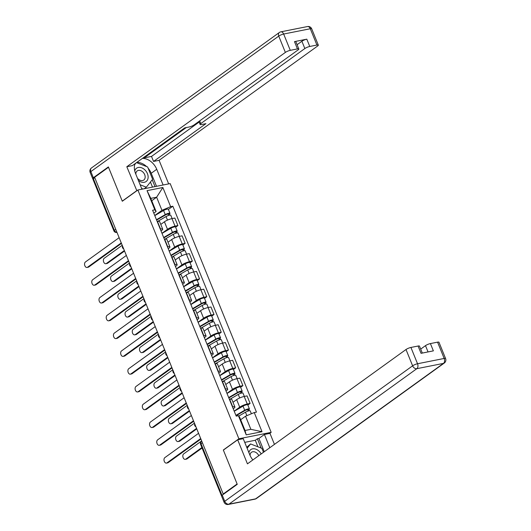 <?xml version="1.0" encoding="UTF-8"?>
<svg xmlns="http://www.w3.org/2000/svg" width="531" height="531" viewBox="0 0 531 531"><rect width="100%" height="100%" fill="white"/><g stroke="black" fill="none" stroke-linecap="round" stroke-linejoin="round"><path stroke-width="0.8" d="M269.688 433.435L271.182 432.36L170.172 183.593L137.881 190.005L238.89 438.772L223.319 450.003L237.111 483.973L223.212 493.996L94.611 177.288L108.51 167.265L122.303 201.236L137.881 190.005M115.731 229.312L114.357 230.308A2.522 0.544 -22.1 0 0 113.899 230.879L92.932 179.232A2.522 0.544 -22.1 0 1 93.383 178.662L114.357 230.308A2.522 1.839 54.2 0 0 116.926 232.239M94.764 177.666L93.383 178.662M224.055 493.83L223.212 493.996M221.712 495.602A2.522 0.544 157.9 0 0 221.533 495.947A2.522 0.544 157.9 0 0 221.54 495.961L200.565 444.301A2.522 0.544 -22.1 0 1 201.017 443.73L221.978 495.343M234.184 411.147L239.707 407.171A5.795 1.254 -22.1 0 1 247.254 403.991L250.121 403.421L247.068 395.894L244.194 396.465A5.795 1.254 157.9 0 0 236.653 399.644L232.996 402.279M234.914 407.005L231.855 399.485A5.795 1.254 157.9 0 0 229.697 399.345L232.751 406.872A5.795 1.254 -22.1 0 1 234.914 407.005A5.795 1.254 -22.1 0 1 233.872 408.326L233.228 408.79M247.844 405.067L250.121 403.421M226.963 393.365L232.485 389.382A5.795 1.254 -22.1 0 1 240.032 386.203L242.899 385.639L239.846 378.112L236.972 378.683A5.795 1.254 157.9 0 0 229.432 381.855L225.775 384.497M225.25 389.143L225.529 389.084A5.795 1.254 -22.1 0 1 227.693 389.223A5.795 1.254 -22.1 0 1 226.651 390.544L226.007 391.002M240.623 387.278L242.899 385.639M227.693 389.223L224.633 381.696A5.795 1.254 157.9 0 0 222.476 381.563L222.197 381.616M219.741 375.576L225.263 371.6A5.795 1.254 -22.1 0 1 232.81 368.421L235.678 367.85L232.624 360.323L229.75 360.894A5.795 1.254 157.9 0 0 222.21 364.074L218.553 366.709M218.029 371.355L218.307 371.302A5.795 1.254 -22.1 0 1 220.471 371.435A5.795 1.254 -22.1 0 1 219.429 372.755L218.785 373.22M233.401 369.496L235.678 367.85M220.471 371.435L217.411 363.914A5.795 1.254 157.9 0 0 215.254 363.775L214.975 363.828M212.519 357.794L218.042 353.812A5.795 1.254 -22.1 0 1 225.582 350.633L228.456 350.068L225.403 342.541L222.529 343.112A5.795 1.254 157.9 0 0 214.989 346.285L211.325 348.927M210.807 353.573L211.086 353.513A5.795 1.254 -22.1 0 1 213.25 353.653A5.795 1.254 -22.1 0 1 212.208 354.973L211.564 355.431M226.179 351.708L228.456 350.068M213.25 353.653L210.19 346.126A5.795 1.254 157.9 0 0 208.033 345.993L207.754 346.046M205.298 340.006L210.82 336.03A5.795 1.254 -22.1 0 1 218.36 332.851L221.235 332.28L218.181 324.753L215.307 325.324A5.795 1.254 157.9 0 0 207.767 328.503L204.103 331.138M203.585 335.784L203.864 335.731A5.795 1.254 -22.1 0 1 206.021 335.864A5.795 1.254 -22.1 0 1 204.986 337.185L204.342 337.65M218.958 333.926L221.235 332.28M206.021 335.864L202.968 328.344A5.795 1.254 157.9 0 0 200.811 328.204L200.532 328.258M198.076 322.224L203.599 318.242A5.795 1.254 -22.1 0 1 211.139 315.062L214.013 314.498L210.96 306.971L208.086 307.542A5.795 1.254 157.9 0 0 200.545 310.715L196.882 313.356M196.364 318.003L196.643 317.943A5.795 1.254 -22.1 0 1 198.8 318.082A5.795 1.254 -22.1 0 1 197.764 319.403L197.12 319.861M211.736 316.137L214.013 314.498M198.8 318.082L195.747 310.555A5.795 1.254 157.9 0 0 193.589 310.423L193.311 310.476M190.855 304.436L196.377 300.46A5.795 1.254 -22.1 0 1 203.917 297.28L206.791 296.71L203.738 289.183L200.864 289.753A5.795 1.254 157.9 0 0 193.324 292.933L189.66 295.568M189.142 300.214L189.421 300.161A5.795 1.254 -22.1 0 1 191.578 300.294A5.795 1.254 -22.1 0 1 190.543 301.615L189.899 302.079M204.515 298.356L206.791 296.71M191.578 300.294L188.525 292.773A5.795 1.254 157.9 0 0 186.368 292.634L186.089 292.687M183.633 286.654L189.155 282.671A5.795 1.254 -22.1 0 1 196.696 279.492L199.57 278.928L196.516 271.401L193.642 271.972A5.795 1.254 157.9 0 0 186.102 275.144L182.438 277.786M181.921 282.432L182.199 282.373A5.795 1.254 -22.1 0 1 184.357 282.512A5.795 1.254 -22.1 0 1 183.321 283.833L182.677 284.291M197.293 280.567L199.57 278.928M184.357 282.512L181.303 274.985A5.795 1.254 157.9 0 0 179.146 274.852L178.867 274.905M176.411 268.865L181.934 264.889A5.795 1.254 -22.1 0 1 189.474 261.71L192.348 261.139L189.295 253.612L186.421 254.183A5.795 1.254 157.9 0 0 178.881 257.362L175.217 259.998M174.699 264.644L174.978 264.591A5.795 1.254 -22.1 0 1 177.135 264.723A5.795 1.254 -22.1 0 1 176.1 266.044L175.456 266.509M190.071 262.785L192.348 261.139M177.135 264.723L174.082 257.203A5.795 1.254 157.9 0 0 171.925 257.064L171.646 257.117M169.19 251.083L174.712 247.101A5.795 1.254 -22.1 0 1 182.252 243.921L185.127 243.357L182.073 235.83L179.199 236.401A5.795 1.254 157.9 0 0 171.652 239.574L167.995 242.216M167.477 246.862L167.756 246.802A5.795 1.254 -22.1 0 1 169.913 246.942A5.795 1.254 -22.1 0 1 168.871 248.262L168.234 248.72M182.843 244.997L185.127 243.357M169.913 246.942L166.86 239.415A5.795 1.254 157.9 0 0 164.703 239.282L164.418 239.335M161.968 233.295L167.491 229.319A5.795 1.254 -22.1 0 1 175.031 226.14L177.905 225.569L174.852 218.042L171.978 218.613A5.795 1.254 157.9 0 0 164.431 221.792L160.774 224.427M160.256 229.073L160.535 229.02A5.795 1.254 -22.1 0 1 162.692 229.153A5.795 1.254 -22.1 0 1 161.65 230.474L161.012 230.939M175.622 227.215L177.905 225.569M162.692 229.153L159.639 221.633A5.795 1.254 157.9 0 0 157.481 221.493L157.196 221.546M245.548 416.218L254.243 412.56L262.022 431.71L246.205 434.856L238.426 415.7L239.713 417.379L245.037 430.488L250.871 429.333L245.548 416.218L240.669 419.736M151.74 200.731L156.618 197.213L150.784 198.368L156.107 211.484L154.82 209.805L152.609 210.243L236.215 416.138L238.426 415.7M154.82 209.805L147.041 190.649L162.858 187.509L170.637 206.659L161.942 210.322L156.618 197.213L162.858 187.509M254.243 412.56L256.453 412.122L172.847 206.22L170.637 206.659M271.182 432.36L238.89 438.772M154.747 215.513L161.942 210.322M156.107 211.484L153.791 213.15M168.4 209.426L172.847 206.22M262.022 431.71L250.871 429.333M246.205 434.856L245.037 430.488M150.784 198.368L147.041 190.649M200.897 439.051L168.201 462.627A2.901 1.878 78.8 0 1 167.703 462.846L166.482 463.092A2.901 1.878 -101.2 0 0 166.98 462.873L200.698 438.553M198.567 433.309L164.849 457.622A2.901 1.878 -101.2 0 0 164.172 461.021A2.901 1.878 -101.2 0 0 166.482 463.092M238.738 416.105L245.475 412.189A3.153 0.684 -22.1 0 1 248.448 410.954A3.153 0.684 -22.1 0 1 250.207 410.888L251.375 413.768M236.056 415.753L245.634 410.191L247.904 409.567L248.096 411.054M201.661 440.922L183.68 453.886A2.901 1.878 -101.2 0 0 183.003 457.277A2.901 1.878 -101.2 0 0 185.306 459.355A2.901 1.878 -101.2 0 0 185.81 459.129L201.88 447.54M235.897 415.361L244.691 410.251A3.153 0.684 -22.1 0 1 247.665 409.016A3.153 0.684 -22.1 0 1 249.417 408.95A3.153 0.684 -22.1 0 1 248.853 409.666L249.298 410.768M234.231 411.253L243.025 406.149A3.153 0.684 -22.1 0 1 245.999 404.907A3.153 0.684 -22.1 0 1 247.751 404.841L249.417 408.95M202.079 448.038L187.031 458.89A2.901 1.878 78.8 0 1 186.534 459.109L185.306 459.355M247.466 409.507L247.632 409.912L248.853 409.666M193.676 421.262L160.979 444.839A2.901 1.878 78.8 0 1 160.481 445.064L159.26 445.303A2.901 1.878 -101.2 0 0 159.758 445.084L193.476 420.771M191.346 415.527L157.627 439.841A2.901 1.878 -101.2 0 0 156.95 443.232A2.901 1.878 -101.2 0 0 159.26 445.303M186.454 403.48L153.758 427.057A2.901 1.878 78.8 0 1 153.26 427.276L152.039 427.521A2.901 1.878 -101.2 0 0 152.536 427.302L186.255 402.983M184.124 397.739L150.406 422.052A2.901 1.878 -101.2 0 0 149.729 425.45A2.901 1.878 -101.2 0 0 152.039 427.521M257.953 446.817L255.298 440.272L257.396 438.759L258.896 438.46L264.418 434.477L269.974 433.376L274.441 444.381M264.418 434.477L269.794 447.733M222.237 495.144L224.732 501.304A3.783 0.816 157.9 0 0 224.055 502.167L221.553 496.007A3.783 0.816 -22.1 0 1 222.237 495.144L237.251 484.318L223.365 450.115L237.682 439.787L243.238 438.686L249.809 454.875A14.178 10.354 54.2 0 0 252.869 459.939M237.682 439.787L247.446 463.848L406.003 349.517A3.783 0.816 -22.1 0 1 410.921 347.447L418.076 346.026A3.783 0.816 -22.1 0 1 419.483 346.112L422.311 353.069M255.298 440.272L244.731 442.369M428.039 351.934L425.49 345.648A3.783 0.816 -22.1 0 1 430.409 343.577L437.564 342.156A3.783 0.816 -22.1 0 1 438.971 342.243L445.589 358.544A3.783 0.816 157.9 0 0 444.181 358.458L437.564 342.156M418.076 346.026L421.037 353.321L433.369 350.872L430.409 343.577M425.49 345.648L420.698 349.099M258.896 438.46L264.279 451.708M261.172 448.071L257.396 438.759M136.859 190.742L126.809 166.741L285.359 52.416L278.742 36.108L90.854 171.593L93.35 177.746L108.37 166.92L122.256 201.123L136.573 190.795M141.93 189.202L135.558 173.504A14.178 10.354 54.2 0 1 135.007 163.734M148.109 168.148A14.178 10.354 54.2 0 1 151.222 173.279L156.738 169.296A14.178 10.354 54.2 0 0 142.388 158.411M156.738 169.296L163.11 184.994M168.666 183.892L159.094 160.329L153.545 161.431L205.928 123.657L201.501 124.539A3.783 0.816 157.9 0 1 200.094 124.446A3.783 0.816 157.9 0 1 200.778 123.59L304.847 48.54L301.887 41.245A3.783 0.816 -22.1 0 1 306.805 39.175L294.473 41.624A3.783 0.816 -22.1 0 1 295.88 41.71L298.84 49.011A3.783 0.816 157.9 0 0 297.433 48.918L290.278 50.339A3.783 0.816 157.9 0 0 285.359 52.416M144.007 157.242L144.259 157.853L151.508 156.419L153.545 161.431M298.84 49.011A3.783 0.816 157.9 0 1 298.163 49.868L194.094 124.918A3.783 0.816 157.9 0 1 189.169 126.989L184.748 127.865L132.365 165.639L126.809 166.741M159.094 160.329L317.651 45.998A3.783 0.816 157.9 0 0 318.328 45.142A3.783 0.816 157.9 0 0 316.921 45.049L309.765 46.469A3.783 0.816 157.9 0 0 304.847 48.54M93.35 177.746A3.783 0.816 157.9 0 0 92.673 178.608A3.783 0.816 157.9 0 0 93.204 178.801M144.259 157.853L186.268 127.566M297.094 44.704L301.887 41.245M151.508 156.419L199.132 122.077M146.622 166.581A14.178 10.354 54.2 0 0 136.865 162.393M151.222 173.279L156.512 186.308M155.006 186.607L152.231 179.783M152.497 187.104L150.439 182.033M261.186 453.945A8.191 5.98 54.2 0 0 252.57 448.841A8.191 5.98 54.2 0 0 248.906 452.651M258.789 455.664A5.609 4.095 54.2 0 0 252.696 451.768A5.609 4.095 54.2 0 0 251.475 452.293A5.609 4.095 54.2 0 0 250.088 455.525M246.729 447.288L250.579 443.943L261.883 448.343L263.482 452.286M247.127 448.27L250.579 443.943M138.352 180.394A8.191 5.98 54.2 0 0 144.339 182.286A8.191 5.98 54.2 0 0 147.445 173.664A8.191 5.98 54.2 0 0 138.319 167.464A8.191 5.98 54.2 0 0 134.735 170.929M137.496 178.277A5.609 4.095 54.2 0 0 142.56 180.547A5.609 4.095 54.2 0 0 143.782 180.022A5.609 4.095 54.2 0 0 144.306 173.836A5.609 4.095 54.2 0 0 138.438 170.398A5.609 4.095 54.2 0 0 137.224 170.922A5.609 4.095 54.2 0 0 135.836 174.195M142.992 188.99L141.631 188.459M134.741 164.557L135.936 163.063M136.52 162.645L147.631 166.973L152.629 179.286L146.324 187.184L140.131 184.768M144.14 188.764L146.324 187.184M229.77 399.332L238.253 394.407A3.153 0.684 -22.1 0 1 241.227 393.166A3.153 0.684 -22.1 0 1 242.986 393.099L244.34 396.438M228.834 397.965L238.412 392.402L240.682 391.778L240.875 393.272M194.439 423.134L176.458 436.104A2.901 1.878 -101.2 0 0 175.781 439.495A2.901 1.878 -101.2 0 0 178.084 441.566A2.901 1.878 -101.2 0 0 178.582 441.347L196.57 428.378M228.675 397.573L237.47 392.469A3.153 0.684 -22.1 0 1 240.443 391.228A3.153 0.684 -22.1 0 1 242.196 391.161A3.153 0.684 -22.1 0 1 241.632 391.878L242.076 392.98M227.009 393.471L235.804 388.36A3.153 0.684 -22.1 0 1 238.777 387.126A3.153 0.684 -22.1 0 1 240.53 387.059L242.196 391.161M196.769 428.875L179.81 441.102A2.901 1.878 78.8 0 1 179.312 441.321L178.084 441.566M240.244 391.719L240.41 392.124L241.632 391.878M222.549 381.543L231.031 376.618A3.153 0.684 -22.1 0 1 234.005 375.384A3.153 0.684 -22.1 0 1 235.764 375.317L237.118 378.649M221.613 380.183L231.184 374.62L233.461 373.997L233.653 375.483M187.217 405.352L169.236 418.315A2.901 1.878 -101.2 0 0 168.553 421.707A2.901 1.878 -101.2 0 0 170.863 423.784A2.901 1.878 -101.2 0 0 171.36 423.559L189.348 410.596M221.454 379.791L230.248 374.68A3.153 0.684 -22.1 0 1 233.222 373.446A3.153 0.684 -22.1 0 1 234.974 373.379A3.153 0.684 -22.1 0 1 234.41 374.096L234.855 375.198M219.788 375.682L228.582 370.578A3.153 0.684 -22.1 0 1 231.556 369.337A3.153 0.684 -22.1 0 1 233.308 369.271L234.974 373.379M189.547 411.087L172.588 423.32A2.901 1.878 78.8 0 1 172.084 423.539L170.863 423.784M233.023 373.937L233.189 374.342L234.41 374.096M179.232 385.692L146.536 409.268A2.901 1.878 78.8 0 1 146.038 409.494L144.81 409.733A2.901 1.878 -101.2 0 0 145.315 409.514L179.033 385.201M176.903 379.957L143.184 404.27A2.901 1.878 -101.2 0 0 142.507 407.662A2.901 1.878 -101.2 0 0 144.81 409.733M172.011 367.91L139.314 391.486A2.901 1.878 78.8 0 1 138.817 391.705L137.589 391.951A2.901 1.878 -101.2 0 0 138.093 391.732L171.812 367.412M169.681 362.169L135.963 386.482A2.901 1.878 -101.2 0 0 135.286 389.88A2.901 1.878 -101.2 0 0 137.589 391.951M164.789 350.121L132.093 373.698A2.901 1.878 78.8 0 1 131.595 373.924L130.367 374.163A2.901 1.878 -101.2 0 0 130.872 373.943L164.59 349.63M162.459 344.387L128.741 368.7A2.901 1.878 -101.2 0 0 128.064 372.092A2.901 1.878 -101.2 0 0 130.367 374.163M215.327 363.762L223.81 358.837A3.153 0.684 -22.1 0 1 226.783 357.595A3.153 0.684 -22.1 0 1 228.542 357.529L229.896 360.868M214.391 362.394L223.963 356.832L226.239 356.208L226.432 357.702M179.996 387.564L162.015 400.533A2.901 1.878 -101.2 0 0 161.331 403.925A2.901 1.878 -101.2 0 0 163.641 405.996A2.901 1.878 -101.2 0 0 164.139 405.777L182.126 392.807M214.232 362.003L223.027 356.898A3.153 0.684 -22.1 0 1 226 355.657A3.153 0.684 -22.1 0 1 227.753 355.591A3.153 0.684 -22.1 0 1 227.188 356.308L227.633 357.409M212.566 357.901L221.361 352.79A3.153 0.684 -22.1 0 1 224.334 351.555A3.153 0.684 -22.1 0 1 226.087 351.489L227.753 355.591M182.325 393.305L165.367 405.531A2.901 1.878 78.8 0 1 164.862 405.75L163.641 405.996M225.801 356.148L225.967 356.553L227.188 356.308M208.106 345.973L216.588 341.048A3.153 0.684 -22.1 0 1 219.562 339.813A3.153 0.684 -22.1 0 1 221.321 339.747L222.675 343.079M207.17 344.612L216.741 339.05L219.018 338.426L219.21 339.913M172.774 369.782L154.793 382.745A2.901 1.878 -101.2 0 0 154.109 386.137A2.901 1.878 -101.2 0 0 156.419 388.214A2.901 1.878 -101.2 0 0 156.917 387.988L174.905 375.025M207.01 344.221L215.805 339.11A3.153 0.684 -22.1 0 1 218.779 337.875A3.153 0.684 -22.1 0 1 220.531 337.809A3.153 0.684 -22.1 0 1 219.967 338.526L220.411 339.628M205.344 340.112L214.132 335.008A3.153 0.684 -22.1 0 1 217.113 333.767A3.153 0.684 -22.1 0 1 218.865 333.7L220.531 337.809M175.104 375.517L158.145 387.749A2.901 1.878 78.8 0 1 157.641 387.969L156.419 388.214M218.58 338.366L218.745 338.771L219.967 338.526M200.884 328.191L209.367 323.266A3.153 0.684 -22.1 0 1 212.34 322.025A3.153 0.684 -22.1 0 1 214.099 321.959L215.453 325.297M199.948 326.824L209.519 321.262L211.789 320.638L211.988 322.131M165.553 351.993L147.572 364.963A2.901 1.878 -101.2 0 0 146.888 368.355A2.901 1.878 -101.2 0 0 149.198 370.426A2.901 1.878 -101.2 0 0 149.696 370.207L167.677 357.237M199.789 326.432L208.583 321.328A3.153 0.684 -22.1 0 1 211.557 320.087A3.153 0.684 -22.1 0 1 213.309 320.02A3.153 0.684 -22.1 0 1 212.745 320.737L213.19 321.839M198.123 322.33L206.911 317.219A3.153 0.684 -22.1 0 1 209.891 315.985A3.153 0.684 -22.1 0 1 211.643 315.918L213.309 320.02M167.882 357.735L150.923 369.961A2.901 1.878 78.8 0 1 150.419 370.18L149.198 370.426M211.358 320.578L211.524 320.983L212.745 320.737M157.568 332.34L124.871 355.916A2.901 1.878 78.8 0 1 124.373 356.135L123.146 356.381A2.901 1.878 -101.2 0 0 123.65 356.162L157.368 331.842M155.238 326.598L121.519 350.911A2.901 1.878 -101.2 0 0 120.842 354.31A2.901 1.878 -101.2 0 0 123.146 356.381M193.662 310.403L202.145 305.478A3.153 0.684 -22.1 0 1 205.119 304.243A3.153 0.684 -22.1 0 1 206.878 304.177L208.232 307.509M192.726 309.042L202.298 303.48L204.568 302.856L204.767 304.343M158.331 334.211L140.343 347.174A2.901 1.878 -101.2 0 0 139.666 350.566A2.901 1.878 -101.2 0 0 141.976 352.644A2.901 1.878 -101.2 0 0 142.474 352.418L160.455 339.455M192.567 308.65L201.355 303.54A3.153 0.684 -22.1 0 1 204.335 302.305A3.153 0.684 -22.1 0 1 206.088 302.239A3.153 0.684 -22.1 0 1 205.524 302.955L205.968 304.057M190.901 304.542L199.689 299.438A3.153 0.684 -22.1 0 1 202.669 298.196A3.153 0.684 -22.1 0 1 204.422 298.13L206.088 302.239M160.661 339.946L143.702 352.179A2.901 1.878 78.8 0 1 143.197 352.398L141.976 352.644M204.136 302.796L204.302 303.201L205.524 302.955M150.346 314.551L117.65 338.128A2.901 1.878 78.8 0 1 117.152 338.353L115.924 338.592A2.901 1.878 -101.2 0 0 116.428 338.373L150.147 314.06M148.016 308.816L114.298 333.129A2.901 1.878 -101.2 0 0 113.621 336.521A2.901 1.878 -101.2 0 0 115.924 338.592M186.441 292.621L194.923 287.696A3.153 0.684 -22.1 0 1 197.897 286.455A3.153 0.684 -22.1 0 1 199.656 286.388L201.01 289.727M185.505 291.253L195.076 285.691L197.346 285.067L197.545 286.561M151.109 316.423L133.122 329.393A2.901 1.878 -101.2 0 0 132.445 332.784A2.901 1.878 -101.2 0 0 134.755 334.855A2.901 1.878 -101.2 0 0 135.252 334.636L153.233 321.667M185.346 290.862L194.134 285.758A3.153 0.684 -22.1 0 1 197.114 284.516A3.153 0.684 -22.1 0 1 198.866 284.45A3.153 0.684 -22.1 0 1 198.302 285.167L198.747 286.269M183.68 286.76L192.468 281.649A3.153 0.684 -22.1 0 1 195.448 280.414A3.153 0.684 -22.1 0 1 197.2 280.348L198.866 284.45M153.439 322.164L136.48 334.391A2.901 1.878 78.8 0 1 135.976 334.61L134.755 334.855M196.915 285.008L197.074 285.412L198.302 285.167M143.124 296.769L110.428 320.346A2.901 1.878 78.8 0 1 109.93 320.565L108.702 320.81A2.901 1.878 -101.2 0 0 109.207 320.591L142.925 296.271M140.795 291.028L107.076 315.341A2.901 1.878 -101.2 0 0 106.399 318.739A2.901 1.878 -101.2 0 0 108.702 320.81M179.219 274.832L187.702 269.907A3.153 0.684 -22.1 0 1 190.675 268.673A3.153 0.684 -22.1 0 1 192.434 268.606L193.788 271.938M178.283 273.472L187.855 267.909L190.125 267.285L190.324 268.772M143.888 298.641L125.9 311.604A2.901 1.878 -101.2 0 0 125.223 314.996A2.901 1.878 -101.2 0 0 127.533 317.073A2.901 1.878 -101.2 0 0 128.031 316.848L146.012 303.885M178.124 273.08L186.912 267.969A3.153 0.684 -22.1 0 1 189.892 266.735A3.153 0.684 -22.1 0 1 191.645 266.668A3.153 0.684 -22.1 0 1 191.08 267.385L191.525 268.487M176.458 268.971L185.246 263.867A3.153 0.684 -22.1 0 1 188.226 262.626A3.153 0.684 -22.1 0 1 189.979 262.56L191.645 266.668M146.217 304.376L129.259 316.609A2.901 1.878 78.8 0 1 128.754 316.828L127.533 317.073M189.693 267.226L189.852 267.631L191.08 267.385M135.903 278.981L103.206 302.557A2.901 1.878 78.8 0 1 102.709 302.783L101.481 303.022A2.901 1.878 -101.2 0 0 101.985 302.803L135.704 278.49M133.573 273.246L99.855 297.559A2.901 1.878 -101.2 0 0 99.178 300.951A2.901 1.878 -101.2 0 0 101.481 303.022M171.998 257.05L180.48 252.125A3.153 0.684 -22.1 0 1 183.454 250.884A3.153 0.684 -22.1 0 1 185.213 250.818L186.567 254.157M171.062 255.683L180.633 250.121L182.903 249.497L183.102 250.99M136.666 280.853L118.678 293.822A2.901 1.878 -101.2 0 0 118.001 297.214A2.901 1.878 -101.2 0 0 120.311 299.285A2.901 1.878 -101.2 0 0 120.809 299.066L138.79 286.096M170.902 255.292L179.69 250.187A3.153 0.684 -22.1 0 1 182.671 248.946A3.153 0.684 -22.1 0 1 184.423 248.88A3.153 0.684 -22.1 0 1 183.859 249.597L184.303 250.698M169.236 251.19L178.024 246.079A3.153 0.684 -22.1 0 1 181.005 244.844A3.153 0.684 -22.1 0 1 182.757 244.778L184.423 248.88M138.996 286.594L122.037 298.82A2.901 1.878 78.8 0 1 121.533 299.039L120.311 299.285M182.472 249.437L182.631 249.842L183.859 249.597M128.681 261.199L95.985 284.775A2.901 1.878 78.8 0 1 95.487 284.994L94.259 285.24A2.901 1.878 -101.2 0 0 94.764 285.021L128.482 260.701M126.351 255.457L92.633 279.771A2.901 1.878 -101.2 0 0 91.956 283.169A2.901 1.878 -101.2 0 0 94.259 285.24M164.776 239.262L173.259 234.337A3.153 0.684 -22.1 0 1 176.232 233.102A3.153 0.684 -22.1 0 1 177.991 233.036L179.345 236.368M163.84 237.901L173.411 232.339L175.681 231.715L175.88 233.202M129.445 263.071L111.457 276.034A2.901 1.878 -101.2 0 0 110.78 279.425A2.901 1.878 -101.2 0 0 113.09 281.503A2.901 1.878 -101.2 0 0 113.588 281.277L131.569 268.314M163.681 237.51L172.469 232.399A3.153 0.684 -22.1 0 1 175.449 231.164A3.153 0.684 -22.1 0 1 177.201 231.098A3.153 0.684 -22.1 0 1 176.637 231.815L177.082 232.917M162.015 233.401L170.803 228.297A3.153 0.684 -22.1 0 1 173.783 227.056A3.153 0.684 -22.1 0 1 175.535 226.989L177.201 231.098M131.774 268.805L114.815 281.038A2.901 1.878 78.8 0 1 114.311 281.257L113.09 281.503M175.25 231.655L175.409 232.06L176.637 231.815M121.46 243.41L88.763 266.987A2.901 1.878 78.8 0 1 88.265 267.212L87.038 267.451A2.901 1.878 -101.2 0 0 87.542 267.232L121.26 242.919M119.13 237.676L85.411 261.989A2.901 1.878 -101.2 0 0 84.734 265.381A2.901 1.878 -101.2 0 0 87.038 267.451M157.554 221.48L166.037 216.555A3.153 0.684 -22.1 0 1 169.011 215.314A3.153 0.684 -22.1 0 1 170.77 215.247L172.124 218.586M156.618 220.113L166.19 214.551L168.46 213.927L168.659 215.42M122.216 245.282L104.235 258.252A2.901 1.878 -101.2 0 0 103.558 261.644A2.901 1.878 -101.2 0 0 105.868 263.715A2.901 1.878 -101.2 0 0 106.366 263.495L124.347 250.526M156.459 219.721L165.247 214.617A3.153 0.684 -22.1 0 1 168.227 213.376A3.153 0.684 -22.1 0 1 169.98 213.309A3.153 0.684 -22.1 0 1 169.416 214.026L169.86 215.128M154.793 215.619L163.581 210.508A3.153 0.684 -22.1 0 1 166.555 209.274A3.153 0.684 -22.1 0 1 168.314 209.207L169.98 213.309M124.553 251.024L107.594 263.25A2.901 1.878 78.8 0 1 107.089 263.469L105.868 263.715M168.028 213.867L168.188 214.272L169.416 214.026M164.431 221.792L167.491 229.319M171.652 239.574L174.712 247.101M178.881 257.362L181.934 264.889M186.102 275.144L189.155 282.671M193.324 292.933L196.377 300.46M200.545 310.715L203.599 318.242M207.767 328.503L210.82 336.03M214.989 346.285L218.042 353.812M222.21 364.074L225.263 371.6M229.432 381.855L232.485 389.382M236.653 399.644L239.707 407.171M164.703 239.282L167.756 246.802M171.925 257.064L174.978 264.591M179.146 274.852L182.199 282.373M186.368 292.634L189.421 300.161M193.589 310.423L196.643 317.943M200.811 328.204L203.864 335.731M208.033 345.993L211.086 353.513M215.254 363.775L218.307 371.302M222.476 381.563L225.529 389.084M157.481 221.493L160.535 229.02M179.199 236.401L182.252 243.921M186.421 254.183L189.474 261.71M193.642 271.972L196.696 279.492M200.864 289.753L203.917 297.28M208.086 307.542L211.139 315.062M215.307 325.324L218.36 332.851M222.529 343.112L225.582 350.633M229.75 360.894L232.81 368.421M236.972 378.683L240.032 386.203M244.194 396.465L247.254 403.991M171.978 218.613L175.031 226.14M201.727 441.088L201.428 441.307A2.522 1.839 54.2 0 0 201.017 443.73L202.397 442.735M166.98 462.873L168.201 462.627M245.475 412.189L246.882 415.66M243.025 406.149L244.691 410.251M187.031 458.89L185.81 459.129M159.758 445.084L160.979 444.839M152.536 427.302L153.758 427.057M224.055 502.167A3.783 3.783 0 0 0 228.297 504.45A3.783 2.449 78.8 0 0 228.947 504.165A3.783 2.761 -125.8 0 1 224.732 501.304L412.62 365.819A3.783 2.761 -125.8 0 0 416.835 368.68L228.947 504.165L255.59 498.868L443.478 363.39L416.835 368.68A3.783 2.449 -101.2 0 0 417.539 363.748L444.181 358.458A3.783 2.449 78.8 0 1 443.478 363.39A3.783 2.761 -125.8 0 0 444.301 363.038A3.783 3.783 0 0 0 445.589 358.544M410.921 347.447L417.539 363.748A3.783 0.816 157.9 0 0 412.62 365.819L406.003 349.517M256.413 498.516A3.783 2.761 -125.8 0 1 255.59 498.868A3.783 2.449 -101.2 0 1 254.933 499.16A3.783 3.783 0 0 0 256.413 498.516L444.301 363.038M297.433 48.918L294.473 41.624M306.805 39.175L309.765 46.469M316.921 45.049L310.303 28.747L283.66 34.037L290.278 50.339M199.676 120.889L200.778 123.59M310.303 28.747A3.783 0.816 -22.1 0 1 311.71 28.833A3.783 3.783 0 0 0 307.469 26.55A3.783 2.449 78.8 0 1 310.303 28.747M283.66 34.037A3.783 2.449 -101.2 0 0 280.826 31.84A3.783 3.783 0 0 0 279.352 32.484A3.783 2.761 -125.8 0 0 278.742 36.108A3.783 0.816 -22.1 0 1 283.66 34.037M92.673 178.608L90.17 172.456A3.783 0.816 -22.1 0 1 90.854 171.593A3.783 2.761 -125.8 0 1 91.465 167.962L279.352 32.484M238.253 394.407L239.7 397.965M235.804 388.36L237.47 392.469M179.81 441.102L178.582 441.347M231.031 376.618L232.478 380.183M228.582 370.578L230.248 374.68M172.588 423.32L171.36 423.559M145.315 409.514L146.536 409.268M138.093 391.732L139.314 391.486M130.872 373.943L132.093 373.698M223.81 358.837L225.257 362.394M221.361 352.79L223.027 356.898M165.367 405.531L164.139 405.777M216.588 341.048L218.035 344.612M214.132 335.008L215.805 339.11M158.145 387.749L156.917 387.988M209.367 323.266L210.814 326.824M206.911 317.219L208.583 321.328M150.923 369.961L149.696 370.207M123.65 356.162L124.871 355.916M202.145 305.478L203.592 309.042M199.689 299.438L201.355 303.54M143.702 352.179L142.474 352.418M116.428 338.373L117.65 338.128M194.923 287.696L196.37 291.253M192.468 281.649L194.134 285.758M136.48 334.391L135.252 334.636M109.207 320.591L110.428 320.346M187.702 269.907L189.149 273.472M185.246 263.867L186.912 267.969M129.259 316.609L128.031 316.848M101.985 302.803L103.206 302.557M180.48 252.125L181.927 255.683M178.024 246.079L179.69 250.187M122.037 298.82L120.809 299.066M94.764 285.021L95.985 284.775M173.259 234.337L174.706 237.901M170.803 228.297L172.469 232.399M114.815 281.038L113.588 281.277M87.542 267.232L88.763 266.987M166.037 216.555L167.484 220.113M163.581 210.508L165.247 214.617M107.594 263.25L106.366 263.495M194.691 423.751A2.522 2.522 0 0 0 195.926 426.805M187.463 405.969A2.522 2.522 0 0 0 188.704 409.023M180.241 388.181A2.522 2.522 0 0 0 181.483 391.234M173.02 370.399A2.522 2.522 0 0 0 174.261 373.452M165.798 352.611A2.522 2.522 0 0 0 167.039 355.664M158.577 334.829A2.522 2.522 0 0 0 159.818 337.882M151.355 317.04A2.522 2.522 0 0 0 152.596 320.093M144.133 299.258A2.522 2.522 0 0 0 145.375 302.312M136.912 281.47A2.522 2.522 0 0 0 138.153 284.523M129.69 263.688A2.522 2.522 0 0 0 130.931 266.741M122.469 245.899A2.522 2.522 0 0 0 123.71 248.953M113.899 230.879A2.522 2.522 0 0 0 116.727 232.405M201.428 441.307A2.522 2.522 0 0 0 200.565 444.301M228.297 504.45L254.933 499.16M318.328 45.142L311.71 28.833M307.469 26.55L280.826 31.84M91.465 167.962A3.783 3.783 0 0 0 90.17 172.456M198.879 121.46L200.094 124.446"/></g></svg>
